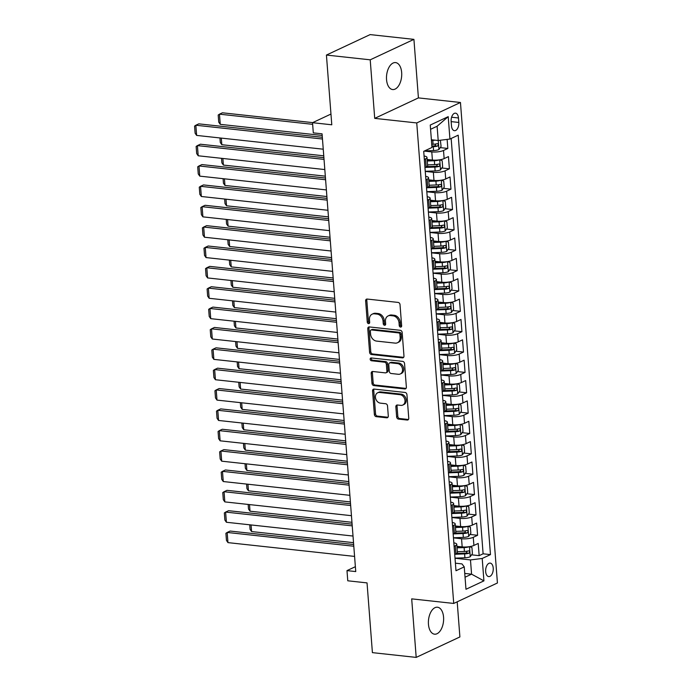 <?xml version="1.0" encoding="UTF-8"?>
<svg xmlns="http://www.w3.org/2000/svg" width="692" height="692" viewBox="0 0 692 692"><rect width="100%" height="100%" fill="white"/><g stroke="black" fill="none" stroke-linecap="round" stroke-linejoin="round"><path stroke-width="1.04" d="M400.556 327.108A1.453 1.15 -115.1 0 0 401.645 325.845L400.019 304.61A2.076 1.635 -115.1 0 0 398.142 302.421L367.192 299.056A2.076 1.635 -115.1 0 0 366.466 299.169A2.076 1.635 -115.1 0 0 365.635 300.864L367.262 322.1A1.453 1.15 -115.1 0 0 369.675 322.36L369.459 319.609A6.652 5.242 -115.1 0 1 372.14 314.185A6.652 5.242 -115.1 0 1 374.467 313.813L377.045 314.099A6.652 5.242 -115.1 0 1 383.039 321.097L383.256 323.839A1.453 1.15 -115.1 0 0 385.66 324.098L385.453 321.356A6.652 5.242 -115.1 0 1 388.134 315.924A6.652 5.242 -115.1 0 1 390.461 315.561L393.039 315.837A6.652 5.242 -115.1 0 1 399.033 322.835L399.241 325.586A1.453 1.15 -115.1 0 0 400.556 327.108M443.563 617.16A13.555 7.525 96.2 0 0 437.474 607.221A13.555 7.525 96.2 0 0 428.452 624.245A13.555 7.525 96.2 0 0 434.541 634.183A13.555 7.525 96.2 0 0 443.563 617.16M401.663 72.53A13.555 7.525 96.2 0 0 395.565 62.591A13.555 7.525 96.2 0 0 386.543 79.606A13.555 7.525 96.2 0 0 392.632 89.545A13.555 7.525 96.2 0 0 401.663 72.53M493.223 568.08A6.782 3.763 96.2 0 0 490.178 563.106A6.782 3.763 96.2 0 0 485.663 571.618A6.782 3.763 96.2 0 0 488.708 576.583A6.782 3.763 96.2 0 0 493.223 568.08M396.637 416.904A2.076 1.635 -115.1 0 0 398.514 419.092L407.19 420.035A2.076 1.635 -115.1 0 0 407.917 419.923A2.076 1.635 -115.1 0 0 408.756 418.228L406.939 394.639A2.076 1.635 -115.1 0 0 405.071 392.459L374.121 389.086A2.076 1.635 -115.1 0 0 373.395 389.198A2.076 1.635 -115.1 0 0 372.555 390.893L374.372 414.482A2.076 1.635 -115.1 0 0 376.249 416.662L386.733 417.804A2.076 1.635 -115.1 0 0 387.459 417.691A2.076 1.635 -115.1 0 0 388.298 415.996L387.52 405.901A2.076 1.635 -115.1 0 0 385.652 403.721L380.453 403.151A5.562 4.386 -115.1 0 1 375.644 398.505A5.562 4.386 -115.1 0 1 377.676 392.771A5.562 4.386 -115.1 0 1 379.623 392.459L400.002 394.682A5.562 4.386 -115.1 0 1 404.803 399.327A5.562 4.386 -115.1 0 1 402.77 405.062A5.562 4.386 -115.1 0 1 400.824 405.374L397.424 405.002A2.076 1.635 -115.1 0 0 396.698 405.114A2.076 1.635 -115.1 0 0 395.859 406.81L396.637 416.904L397.822 416.35A2.076 1.635 -115.1 0 0 399.691 418.539L408.375 419.482A2.076 1.635 -115.1 0 0 408.436 419.49M370.211 59.823L374.718 118.367L418.418 97.901L413.92 39.366L370.211 59.823L326.425 55.057L331.788 124.794L312.524 122.692L313.303 132.873L322.065 133.824L355.749 571.575L346.986 570.615L347.773 580.796L367.037 582.898L372.408 652.634L416.195 657.4L459.895 636.943L457.196 601.815M374.718 118.367L416.748 122.942L453.727 603.441L411.688 598.865L416.195 657.4M402.407 357.885A2.076 1.635 -115.1 0 0 403.133 357.764A2.076 1.635 -115.1 0 0 403.972 356.069L402.164 332.489A2.076 1.635 -115.1 0 0 400.287 330.3L369.338 326.935A2.076 1.635 -115.1 0 0 368.611 327.048A2.076 1.635 -115.1 0 0 367.781 328.743L369.589 352.323A2.076 1.635 -115.1 0 0 371.466 354.512L402.407 357.885L403.592 357.332A2.076 1.635 -115.1 0 0 403.652 357.332M404.552 363.568L406.368 387.148A2.076 1.635 -115.1 0 1 405.529 388.843A2.076 1.635 -115.1 0 1 404.803 388.956L373.853 385.591A2.076 1.635 -115.1 0 1 371.985 383.403L371.206 373.308A2.076 1.635 -115.1 0 1 372.045 371.613A2.076 1.635 -115.1 0 1 372.772 371.5L385.323 372.867A2.076 1.635 -115.1 0 0 386.05 372.754A2.076 1.635 -115.1 0 0 386.889 371.059L386.37 364.364A2.076 1.635 -115.1 0 0 384.501 362.175L371.431 360.748A1.453 1.15 -115.1 0 1 371.215 357.954L402.675 361.38A2.076 1.635 -115.1 0 1 404.552 363.568M326.425 55.057L370.125 34.6L413.92 39.366M456.962 553.237L458.415 553.392M471.563 554.828L479.158 555.65L478.215 543.436L473.908 545.452L473.276 537.312A8.477 2.258 175.6 0 1 461.547 538.757L453.45 537.874M455.397 532.875L456.85 533.03M469.998 534.466L477.592 535.288L476.65 523.074L472.342 525.09L471.71 516.95A8.477 2.258 175.6 0 1 459.981 518.394L451.885 517.512M453.831 512.513L455.275 512.668M468.432 514.104L476.027 514.934L475.084 502.712L470.776 504.736L470.145 496.588A8.477 2.258 175.6 0 1 458.415 498.041L450.319 497.159M452.265 492.15L453.71 492.315M466.866 493.742L474.461 494.572L473.518 482.359L469.211 484.374L468.579 476.226A8.477 2.258 175.6 0 1 456.85 477.679L448.753 476.797M450.7 471.797L452.144 471.953M465.301 473.38L472.896 474.21L471.953 461.997L467.636 464.012L467.013 455.872A8.477 2.258 175.6 0 1 455.284 457.317L447.188 456.435M449.134 451.435L450.578 451.591M463.735 453.026L471.321 453.848L470.387 441.634L466.071 443.65L465.448 435.51A8.477 2.258 175.6 0 1 453.718 436.955L445.622 436.072M447.568 431.073L449.013 431.228M462.169 432.664L469.756 433.495L468.821 421.272L464.505 423.296L463.882 415.148A8.477 2.258 175.6 0 1 452.153 416.601L444.048 415.719M446.003 410.711L447.447 410.875M460.604 412.302L468.19 413.133L467.256 400.91L462.939 402.934L462.317 394.786A8.477 2.258 175.6 0 1 450.587 396.239L442.482 395.357M444.437 390.357L445.882 390.513M459.03 391.94L466.624 392.771L465.681 380.557L461.374 382.572L460.751 374.424A8.477 2.258 175.6 0 1 449.013 375.877L440.916 374.995M442.863 369.995L444.316 370.151M457.464 371.587L465.059 372.408L464.116 360.195L459.808 362.21L459.177 354.07A8.477 2.258 175.6 0 1 447.447 355.515L439.351 354.633M441.297 349.633L442.75 349.789M455.898 351.225L463.493 352.046L462.55 339.833L458.242 341.848L457.611 333.708A8.477 2.258 175.6 0 1 445.882 335.153L437.785 334.271M439.731 329.271L441.176 329.427M454.333 330.863L461.927 331.693L460.984 319.47L456.677 321.495L456.045 313.346A8.477 2.258 175.6 0 1 444.316 314.799L436.219 313.917M438.166 308.909L439.61 309.073M452.767 310.5L460.362 311.331L459.419 299.117L455.111 301.132L454.48 292.984A8.477 2.258 175.6 0 1 442.75 294.437L434.654 293.555M436.6 288.555L438.045 288.711M451.201 290.138L458.796 290.969L457.853 278.755L453.537 280.77L452.914 272.631A8.477 2.258 175.6 0 1 441.185 274.075L433.088 273.193M435.034 268.193L436.479 268.349M449.636 269.785L457.222 270.607L456.288 258.393L451.971 260.408L451.348 252.269A8.477 2.258 175.6 0 1 439.619 253.713L431.523 252.831M433.469 247.831L434.913 247.987M448.07 249.423L455.656 250.245L454.722 238.031L450.406 240.046L449.783 231.907A8.477 2.258 175.6 0 1 438.053 233.351L429.948 232.469M431.903 227.469L433.348 227.625M446.504 229.061L454.09 229.891L453.156 217.669L448.84 219.693L448.217 211.544A8.477 2.258 175.6 0 1 436.479 212.998L428.383 212.115M430.329 207.107L431.782 207.271M444.93 208.699L452.525 209.529L451.582 197.315L447.274 199.331L446.651 191.182A8.477 2.258 175.6 0 1 434.913 192.635L426.817 191.753M428.763 186.754L430.216 186.909M443.364 188.345L450.959 189.167L450.016 176.953L445.709 178.969L445.077 170.829A8.477 2.258 175.6 0 1 433.348 172.273L425.251 171.391M427.198 166.391L428.651 166.547M441.799 167.983L449.393 168.805L448.451 156.591L444.143 158.606A8.477 2.258 175.6 0 1 432.413 160.06L427.163 159.489M473.908 545.452A8.477 2.258 -4.4 0 1 462.178 546.905L456.928 546.334M472.342 525.09A8.477 2.258 -4.4 0 1 460.613 526.543L455.362 525.972M470.776 504.736A8.477 2.258 -4.4 0 1 459.047 506.181L453.788 505.61M469.211 484.374A8.477 2.258 -4.4 0 1 457.473 485.819L452.222 485.248M467.636 464.012A8.477 2.258 -4.4 0 1 455.907 465.465L450.656 464.886M466.071 443.65A8.477 2.258 -4.4 0 1 454.341 445.103L449.091 444.532M464.505 423.296A8.477 2.258 -4.4 0 1 452.776 424.741L447.525 424.17M462.939 402.934A8.477 2.258 -4.4 0 1 451.21 404.379L445.959 403.808M461.374 382.572A8.477 2.258 -4.4 0 1 449.644 384.017L444.394 383.446M459.808 362.21A8.477 2.258 -4.4 0 1 448.079 363.663L442.828 363.092M458.242 341.848A8.477 2.258 -4.4 0 1 446.513 343.301L441.262 342.73M456.677 321.495A8.477 2.258 -4.4 0 1 444.947 322.939L439.688 322.368M455.111 301.132A8.477 2.258 -4.4 0 1 443.373 302.577L438.123 302.006M453.537 280.77A8.477 2.258 -4.4 0 1 441.807 282.224L436.557 281.644M451.971 260.408A8.477 2.258 -4.4 0 1 440.242 261.861L434.991 261.291M450.406 240.046A8.477 2.258 -4.4 0 1 438.676 241.499L433.426 240.928M448.84 219.693A8.477 2.258 -4.4 0 1 437.11 221.137L431.86 220.566M447.274 199.331A8.477 2.258 -4.4 0 1 435.545 200.775L430.294 200.204M445.709 178.969A8.477 2.258 -4.4 0 1 433.979 180.422L428.729 179.842M451.141 121.394L451.487 125.875A6.565 3.65 96.2 0 0 454.436 130.693A6.565 3.65 96.2 0 0 458.813 122.449L458.467 117.969A6.565 3.65 96.2 0 0 455.518 113.159A6.565 3.65 96.2 0 0 451.141 121.394M416.748 122.942L460.457 102.485L497.427 582.984L453.727 603.441M479.158 555.65L483.111 553.799L490.472 554.603L458.199 135.182L449.93 139.049L438.2 140.502L431.384 139.758M490.472 554.603L482.203 558.47L483.924 580.865L465.976 589.273L464.246 566.878L455.985 570.744L423.712 151.323L431.972 147.457L430.251 125.062L448.208 116.654L449.93 139.049M440.233 147.621L447.828 148.451L443.511 150.467A8.477 2.258 175.6 0 1 431.782 151.911L424.213 151.09M424.066 156.003A8.477 2.258 175.6 0 1 426.999 157.456L427.63 165.604A8.477 2.258 175.6 0 1 426.185 167.014L424.957 167.585M426.999 157.456A8.477 2.258 175.6 0 1 425.563 158.866L424.334 159.445M454.722 554.43L455.95 553.859A8.477 2.258 -4.4 0 0 457.395 552.441L456.772 544.301A8.477 2.258 175.6 0 1 455.327 545.711L454.099 546.291M453.156 534.068L454.384 533.497A8.477 2.258 -4.4 0 0 455.829 532.087L455.206 523.939A8.477 2.258 175.6 0 1 453.762 525.358L452.533 525.929M451.591 513.715L452.819 513.135A8.477 2.258 -4.4 0 0 454.263 511.725L453.632 503.577A8.477 2.258 175.6 0 1 452.196 504.996L450.968 505.567M450.025 493.353L451.253 492.782A8.477 2.258 -4.4 0 0 452.698 491.363L452.066 483.224A8.477 2.258 175.6 0 1 450.63 484.634L449.402 485.204M448.459 472.991L449.688 472.42A8.477 2.258 -4.4 0 0 451.132 471.001L450.501 462.862A8.477 2.258 175.6 0 1 449.056 464.271L447.836 464.851M446.894 452.629L448.122 452.058A8.477 2.258 -4.4 0 0 449.558 450.648L448.935 442.499A8.477 2.258 175.6 0 1 447.49 443.909L446.262 444.489M445.328 432.275L446.556 431.696A8.477 2.258 -4.4 0 0 447.992 430.286L447.369 422.137A8.477 2.258 175.6 0 1 445.925 423.556L444.697 424.127M443.762 411.913L444.982 411.333A8.477 2.258 -4.4 0 0 446.427 409.923L445.804 401.775A8.477 2.258 175.6 0 1 444.359 403.194L443.131 403.765M442.188 391.551L443.416 390.98A8.477 2.258 -4.4 0 0 444.861 389.561L444.238 381.422A8.477 2.258 175.6 0 1 442.793 382.832L441.565 383.403M440.622 371.189L441.851 370.618A8.477 2.258 -4.4 0 0 443.295 369.199L442.672 361.06A8.477 2.258 175.6 0 1 441.228 362.47L440 363.049M439.057 350.827L440.285 350.256A8.477 2.258 -4.4 0 0 441.73 348.846L441.098 340.698A8.477 2.258 175.6 0 1 439.662 342.108L438.434 342.687M437.491 330.473L438.719 329.894A8.477 2.258 -4.4 0 0 440.164 328.484L439.532 320.335A8.477 2.258 175.6 0 1 438.097 321.754L436.868 322.325M435.925 310.111L437.154 309.532A8.477 2.258 -4.4 0 0 438.598 308.122L437.967 299.982A8.477 2.258 175.6 0 1 436.522 301.392L435.303 301.963M434.36 289.749L435.588 289.178A8.477 2.258 -4.4 0 0 437.033 287.76L436.401 279.62A8.477 2.258 175.6 0 1 434.957 281.03L433.728 281.609M432.794 269.387L434.022 268.816A8.477 2.258 -4.4 0 0 435.458 267.397L434.835 259.258A8.477 2.258 175.6 0 1 433.391 260.668L432.163 261.247M431.228 249.033L432.457 248.454A8.477 2.258 -4.4 0 0 433.893 247.044L433.27 238.896A8.477 2.258 175.6 0 1 431.825 240.314L430.597 240.885M429.663 228.671L430.882 228.092A8.477 2.258 -4.4 0 0 432.327 226.682L431.704 218.534A8.477 2.258 175.6 0 1 430.26 219.952L429.031 220.523M428.088 208.309L429.317 207.738A8.477 2.258 -4.4 0 0 430.761 206.32L430.139 198.18A8.477 2.258 175.6 0 1 428.694 199.59L427.466 200.161M426.523 187.947L427.751 187.376A8.477 2.258 -4.4 0 0 429.196 185.958L428.573 177.818A8.477 2.258 175.6 0 1 427.128 179.228L425.9 179.808M449.393 168.805L445.077 170.829M450.959 189.167L446.651 191.182M452.525 209.529L448.217 211.544M454.09 229.891L449.783 231.907M455.656 250.245L451.348 252.269M457.222 270.607L452.914 272.631M458.796 290.969L454.48 292.984M460.362 311.331L456.045 313.346M461.927 331.693L457.611 333.708M463.493 352.046L459.177 354.07M465.059 372.408L460.751 374.424M466.624 392.771L462.317 394.786M468.19 413.133L463.882 415.148M469.756 433.495L465.448 435.51M471.321 453.848L467.013 455.872M472.896 474.21L468.579 476.226M474.461 494.572L470.145 496.588M476.027 514.934L471.71 516.95M477.592 535.288L473.276 537.312M483.111 553.799L451.158 138.478M447.828 148.451L447.127 139.395M464.756 573.426L471.572 574.17L470.474 559.923L455.016 558.236M438.2 140.502L437.102 126.247L430.58 129.3M418.418 97.901L460.457 102.485M355.368 566.696L346.986 570.615M330.966 114.059L312.524 122.692M465.041 577.223L471.572 574.17L483.924 580.865M455.397 563.184L461.971 563.902L464.246 566.878M425.632 176.356A8.477 2.258 175.6 0 1 428.573 177.818M427.198 196.718A8.477 2.258 175.6 0 1 430.139 198.18M428.763 217.08A8.477 2.258 175.6 0 1 431.704 218.534M430.337 237.442A8.477 2.258 175.6 0 1 433.27 238.896M431.903 257.805A8.477 2.258 175.6 0 1 434.835 259.258M433.469 278.158A8.477 2.258 175.6 0 1 436.401 279.62M435.034 298.52A8.477 2.258 175.6 0 1 437.967 299.982M436.6 318.882A8.477 2.258 175.6 0 1 439.532 320.335M438.166 339.244A8.477 2.258 175.6 0 1 441.098 340.698M439.731 359.598A8.477 2.258 175.6 0 1 442.672 361.06M441.297 379.96A8.477 2.258 175.6 0 1 444.238 381.422M442.871 400.322A8.477 2.258 175.6 0 1 445.804 401.775M444.437 420.684A8.477 2.258 175.6 0 1 447.369 422.137M446.003 441.046A8.477 2.258 175.6 0 1 448.935 442.499M447.568 461.4A8.477 2.258 175.6 0 1 450.501 462.862M449.134 481.762A8.477 2.258 175.6 0 1 452.066 483.224M450.7 502.124A8.477 2.258 175.6 0 1 453.632 503.577M452.265 522.486A8.477 2.258 175.6 0 1 455.206 523.939M453.831 542.848A8.477 2.258 175.6 0 1 456.772 544.301M470.474 559.923L482.203 558.47M437.102 126.247L448.208 116.654M401.542 326.52A1.453 1.15 -115.1 0 1 400.426 325.032L400.21 322.282A6.652 5.242 -115.1 0 0 394.215 315.284L393.039 315.837M388.134 315.924L389.311 315.37A6.652 5.242 -115.1 0 1 391.637 315.007L394.215 315.284M372.14 314.185L373.325 313.632A6.652 5.242 -115.1 0 1 375.652 313.268L378.23 313.545A6.652 5.242 -115.1 0 1 384.224 320.543L384.432 323.285A1.453 1.15 -115.1 0 0 385.556 324.782M367.132 299.048A2.076 1.635 -115.1 0 0 366.812 300.311L368.447 321.546A1.453 1.15 -115.1 0 0 369.563 323.034M369.277 326.927A2.076 1.635 -115.1 0 0 368.957 328.19L370.774 351.77A2.076 1.635 -115.1 0 0 372.642 353.958L403.592 357.332M399.924 334.426A1.453 1.15 -115.1 0 0 398.609 332.895L371.448 329.937A1.453 1.15 -115.1 0 0 370.35 331.208L370.575 334.106A6.652 5.242 -115.1 0 0 376.569 341.095L395.141 343.12A6.652 5.242 -115.1 0 0 397.467 342.748A6.652 5.242 -115.1 0 0 400.149 337.324L399.924 334.426L401.101 333.873A1.453 1.15 -115.1 0 0 399.794 332.342L398.609 332.895M370.938 330.015L372.123 329.461A1.453 1.15 -115.1 0 1 372.633 329.383L399.794 332.342M397.467 342.748L398.644 342.194A6.652 5.242 -115.1 0 0 401.325 336.77L400.149 337.324M401.101 333.873L401.325 336.77M372.703 371.492A2.076 1.635 -115.1 0 0 372.391 372.754L373.161 382.849A2.076 1.635 -115.1 0 0 375.038 385.037L405.979 388.402A2.076 1.635 -115.1 0 0 406.048 388.411M386.05 372.754L387.235 372.201A2.076 1.635 -115.1 0 0 388.065 370.505L387.555 363.81A2.076 1.635 -115.1 0 0 385.678 361.622L372.616 360.195L371.431 360.748M371.414 357.972A1.453 1.15 -115.1 0 0 372.616 360.195M398.341 374.286A5.562 4.386 -115.1 0 0 400.287 373.974A5.562 4.386 -115.1 0 0 402.329 368.239A5.562 4.386 -115.1 0 0 397.519 363.594L390.34 362.807A2.076 1.635 -115.1 0 0 389.613 362.928A2.076 1.635 -115.1 0 0 388.774 364.623L389.293 371.319A2.076 1.635 -115.1 0 0 391.17 373.498L398.341 374.286M400.287 373.974L401.472 373.421A5.562 4.386 -115.1 0 0 403.505 367.686A5.562 4.386 -115.1 0 0 398.704 363.041L397.519 363.594M389.613 362.928L390.798 362.374A2.076 1.635 -115.1 0 1 391.525 362.262L398.704 363.041M397.364 404.993A2.076 1.635 -115.1 0 0 397.044 406.256L397.822 416.35M402.77 405.062L403.946 404.509A5.562 4.386 -115.1 0 0 405.988 398.774A5.562 4.386 -115.1 0 0 401.178 394.129L400.002 394.682M377.676 392.771L378.861 392.217A5.562 4.386 -115.1 0 1 380.808 391.906L401.178 394.129M374.061 389.077A2.076 1.635 -115.1 0 0 373.741 390.34L375.557 413.928A2.076 1.635 -115.1 0 0 377.425 416.108L387.918 417.25A2.076 1.635 -115.1 0 0 387.978 417.259M435.138 140.165A5.614 1.496 175.6 0 1 432.794 140.389L431.436 140.433M312.672 122.622L222.426 112.796L219.468 114.171L312.646 124.326M440.38 140.234L441.072 146.419L438.866 149.567A5.614 1.496 175.6 0 1 433.573 150.571L424.62 150.899M322.187 135.459L220.255 124.352L218.741 122.164L218.196 115.036L219.468 114.171L220.255 124.352M431.92 146.747L433.278 146.695A5.614 1.496 -4.4 0 0 437.474 146.09C438.607 144.879 438.538 144.066 437.283 143.642A5.614 1.496 175.6 0 1 433.088 144.256L431.73 144.308M435.925 143.953L434.948 145.813A2.863 0.761 175.6 0 1 433.625 145.943L431.869 146.012M323.25 149.204L196.632 135.416L195.845 125.235L198.794 123.851L322.334 137.31M322.463 139.023L195.845 125.235L194.573 126.1L195.118 133.227L196.632 135.416M439.351 159.869A5.614 1.496 175.6 0 1 434.36 160.743L427.275 161.011M432.552 160.077L427.215 160.267M439.809 159.8L442.171 160.674L442.638 166.781L440.432 169.921A5.614 1.496 175.6 0 1 435.138 170.924L425.243 171.296M323.752 155.821L221.821 144.715L220.307 142.526L219.961 137.95M425.338 167.412L434.844 167.057A5.614 1.496 -4.4 0 0 439.039 166.443C440.173 165.241 440.112 164.428 438.849 164.004A5.614 1.496 175.6 0 1 434.654 164.618L427.57 164.878M437.491 164.315L436.514 166.175A2.863 0.761 175.6 0 1 435.19 166.305L426.912 166.616M221.31 138.106L221.821 144.715M440.916 180.231A5.614 1.496 175.6 0 1 435.925 181.105L428.841 181.373M434.118 180.43L428.789 180.629M441.375 180.162L443.736 181.036L444.212 187.143L442.006 190.283A5.614 1.496 175.6 0 1 436.713 191.286L426.808 191.658M325.327 176.175L223.386 165.077L221.881 162.888L221.527 158.312M426.903 187.774L436.41 187.42A5.614 1.496 -4.4 0 0 440.605 186.805C441.738 185.594 441.678 184.781 440.415 184.366A5.614 1.496 175.6 0 1 436.219 184.972L429.144 185.24M439.065 184.669L438.079 186.529A2.863 0.761 175.6 0 1 436.764 186.667L428.478 186.97M222.876 158.459L223.386 165.077M442.482 200.594A5.614 1.496 175.6 0 1 437.491 201.467L430.407 201.727M435.683 200.792L430.355 200.991M442.941 200.524L445.302 201.398L445.778 207.505L443.572 210.645A5.614 1.496 175.6 0 1 438.278 211.648L428.374 212.011M326.892 196.537L224.952 185.439L223.447 183.25L223.092 178.674M428.469 208.136L437.975 207.782A5.614 1.496 -4.4 0 0 442.171 207.167C443.304 205.957 443.243 205.143 441.98 204.72A5.614 1.496 175.6 0 1 437.794 205.334L430.709 205.602M440.631 205.031L439.654 206.891A2.863 0.761 175.6 0 1 438.33 207.029L430.043 207.332M224.442 178.821L224.952 185.439M444.056 220.947A5.614 1.496 175.6 0 1 439.057 221.829L431.972 222.089M437.249 221.155L431.92 221.353M444.506 220.878L446.876 221.751L447.343 227.858L445.138 231.007A5.614 1.496 175.6 0 1 439.844 232.01L429.948 232.374M328.458 216.899L226.518 205.792L225.012 203.604L224.658 199.036M430.035 228.49L439.541 228.135A5.614 1.496 -4.4 0 0 443.736 227.53C444.869 226.319 444.809 225.505 443.546 225.082A5.614 1.496 175.6 0 1 439.359 225.696L432.275 225.955M442.197 225.393L441.219 227.253A2.863 0.761 175.6 0 1 439.896 227.383L431.609 227.694M226.007 199.184L226.518 205.792M324.816 169.566L198.197 155.778L197.41 145.597L200.369 144.213L323.899 157.664M324.029 159.385L197.41 145.597L196.139 146.462L196.684 153.581L198.197 155.778M326.382 189.928L199.763 176.131L198.976 165.95L201.934 164.575L325.465 178.026M325.595 179.747L198.976 165.95L197.704 166.815L198.249 173.943L199.763 176.131M327.947 210.281L201.329 196.493L200.542 186.312L203.5 184.928L327.031 198.388M327.16 200.109L200.542 186.312L199.27 187.177L199.824 194.305L201.329 196.493M329.513 230.644L202.894 216.855L202.116 206.674L205.066 205.29L328.596 218.75M328.735 220.463L202.116 206.674L200.836 207.539L201.389 214.667L202.894 216.855M445.622 241.309A5.614 1.496 175.6 0 1 440.622 242.191L433.547 242.451M438.823 241.517L433.486 241.716M446.072 241.24L448.442 242.113L448.909 248.22L446.703 251.36A5.614 1.496 175.6 0 1 441.409 252.364L431.514 252.736M330.023 237.261L228.083 226.154L226.578 223.966L226.223 219.399M431.6 248.852L441.107 248.497A5.614 1.496 -4.4 0 0 445.302 247.883C446.435 246.681 446.375 245.868 445.112 245.444A5.614 1.496 175.6 0 1 440.925 246.058L433.841 246.317M443.762 245.755L442.785 247.615A2.863 0.761 175.6 0 1 441.461 247.745L433.175 248.056M227.573 219.546L228.083 226.154M331.079 251.006L204.46 237.218L203.682 227.037L206.631 225.653L330.162 239.103M330.3 240.825L203.682 227.037L202.401 227.902L202.955 235.029L204.46 237.218M447.188 261.671A5.614 1.496 175.6 0 1 442.188 262.545L435.112 262.813M440.389 261.87L435.052 262.069M447.637 261.602L450.008 262.476L450.475 268.582L448.269 271.722A5.614 1.496 175.6 0 1 442.975 272.726L433.08 273.098M331.589 257.623L229.649 246.516L228.144 244.328L227.789 239.752M433.166 269.214L442.681 268.859A5.614 1.496 -4.4 0 0 446.868 268.245C448.001 267.043 447.94 266.221 446.677 265.806A5.614 1.496 175.6 0 1 442.491 266.42L435.406 266.68M445.328 266.117L444.351 267.977A2.863 0.761 175.6 0 1 443.027 268.107L434.74 268.409M229.147 239.899L229.649 246.516M332.644 271.368L206.026 257.571L205.247 247.399L208.197 246.015L331.728 259.465M331.866 261.187L205.247 247.399L203.976 248.255L204.521 255.383L206.026 257.571M448.753 282.033A5.614 1.496 175.6 0 1 443.762 282.907L436.678 283.175M441.954 282.232L436.617 282.431M449.203 281.964L451.573 282.838L452.04 288.945L449.835 292.085A5.614 1.496 175.6 0 1 444.541 293.088L434.645 293.46M333.155 277.976L231.223 266.878L229.709 264.69L229.355 260.114M434.74 289.576L444.247 289.221A5.614 1.496 -4.4 0 0 448.433 288.607C449.566 287.396 449.506 286.583 448.252 286.168A5.614 1.496 175.6 0 1 444.056 286.773L436.972 287.042M446.894 286.471L445.916 288.33A2.863 0.761 175.6 0 1 444.593 288.469L436.306 288.772M230.713 260.261L231.223 266.878M334.21 291.73L207.591 277.933L206.813 267.752L209.762 266.377L333.302 279.827M333.432 281.549L206.813 267.752L205.541 268.617L206.086 275.745L207.591 277.933M450.319 302.387A5.614 1.496 175.6 0 1 445.328 303.269L438.244 303.528M443.52 302.594L438.183 302.793M450.769 302.317L453.139 303.191L453.606 309.307L451.4 312.447A5.614 1.496 175.6 0 1 446.106 313.45L436.211 313.813M334.72 298.338L232.789 287.241L231.275 285.043L230.929 280.476M436.306 309.93L445.812 309.583A5.614 1.496 -4.4 0 0 449.999 308.969C451.141 307.758 451.072 306.945 449.817 306.521A5.614 1.496 175.6 0 1 445.622 307.136L438.538 307.404M448.459 306.833L447.482 308.693A2.863 0.761 175.6 0 1 446.158 308.822L437.872 309.134M232.278 280.623L232.789 287.241M335.784 312.083L209.166 298.295L208.379 288.114L211.328 286.73L334.867 300.19M334.997 301.902L208.379 288.114L207.107 288.979L207.652 296.107L209.166 298.295M451.885 322.749A5.614 1.496 175.6 0 1 446.894 323.631L439.809 323.891M445.086 322.956L439.749 323.155M452.343 322.68L454.705 323.553L455.172 329.66L452.966 332.809A5.614 1.496 175.6 0 1 447.672 333.812L437.776 334.175M336.286 318.701L234.354 307.594L232.841 305.406L232.495 300.838M437.872 330.292L447.378 329.937A5.614 1.496 -4.4 0 0 451.573 329.331C452.706 328.12 452.637 327.307 451.383 326.883A5.614 1.496 175.6 0 1 447.188 327.498L440.103 327.757M450.025 327.195L449.047 329.055A2.863 0.761 175.6 0 1 447.724 329.184L439.446 329.496M233.844 300.985L234.354 307.594M337.35 332.445L210.731 318.657L209.944 308.476L212.902 307.092L336.433 320.552M336.563 322.264L209.944 308.476L208.673 309.341L209.218 316.469L210.731 318.657M453.45 343.111A5.614 1.496 175.6 0 1 448.459 343.985L441.375 344.253M446.651 343.318L441.323 343.517M453.909 343.042L456.27 343.915L456.746 350.022L454.532 353.162A5.614 1.496 175.6 0 1 449.238 354.166L439.342 354.538M337.852 339.063L235.92 327.956L234.406 325.768L234.06 321.2M439.437 350.654L448.944 350.299A5.614 1.496 -4.4 0 0 453.139 349.685C454.272 348.483 454.212 347.669 452.949 347.246A5.614 1.496 175.6 0 1 448.753 347.86L441.669 348.119M451.591 347.557L450.613 349.417A2.863 0.761 175.6 0 1 449.29 349.547L441.012 349.858M235.41 321.348L235.92 327.956M338.916 352.808L212.297 339.019L211.51 328.838L214.468 327.454L337.999 340.905M338.128 342.627L211.51 328.838L210.238 329.703L210.783 336.822L212.297 339.019M455.016 363.473A5.614 1.496 175.6 0 1 450.025 364.347L442.941 364.615M448.217 363.672L442.889 363.871M455.474 363.404L457.836 364.277L458.312 370.384L456.106 373.524A5.614 1.496 175.6 0 1 450.812 374.528L440.908 374.9M339.426 359.416L237.486 348.318L235.981 346.13L235.626 341.554M441.003 371.016L450.509 370.661A5.614 1.496 -4.4 0 0 454.705 370.047C455.838 368.845 455.777 368.023 454.514 367.608A5.614 1.496 175.6 0 1 450.319 368.213L443.243 368.481M453.165 367.91L452.179 369.77A2.863 0.761 175.6 0 1 450.864 369.909L442.577 370.211M236.975 341.701L237.486 348.318M340.481 373.17L213.863 359.373L213.075 349.192L216.034 347.817L339.564 361.267M339.694 362.989L213.075 349.192L211.804 350.057L212.357 357.184L213.863 359.373M456.582 383.835A5.614 1.496 175.6 0 1 451.591 384.709L444.506 384.968M449.783 384.034L444.454 384.233M457.04 383.766L459.401 384.64L459.877 390.746L457.672 393.886A5.614 1.496 175.6 0 1 452.378 394.89L442.473 395.253M340.992 379.778L239.051 368.68L237.546 366.492L237.192 361.916M442.569 391.378L452.075 391.023A5.614 1.496 -4.4 0 0 456.27 390.409C457.403 389.198 457.343 388.385 456.08 387.97A5.614 1.496 175.6 0 1 451.893 388.575L444.809 388.843M454.731 388.273L453.753 390.132A2.863 0.761 175.6 0 1 452.43 390.271L444.143 390.573M238.541 362.063L239.051 368.68M342.047 393.523L215.428 379.735L214.641 369.554L217.599 368.17L341.13 381.629M341.26 383.351L214.641 369.554L213.37 370.419L213.923 377.547L215.428 379.735M458.156 404.189A5.614 1.496 175.6 0 1 453.156 405.071L446.072 405.33M451.348 404.396L446.02 404.595M458.606 404.119L460.976 404.993L461.443 411.109L459.237 414.248A5.614 1.496 175.6 0 1 453.943 415.252L444.048 415.615M342.557 400.14L240.617 389.042L239.112 386.845L238.757 382.278M444.134 411.731L453.641 411.385A5.614 1.496 -4.4 0 0 457.836 410.771C458.969 409.56 458.908 408.747 457.646 408.323A5.614 1.496 175.6 0 1 453.459 408.937L446.375 409.197M456.296 408.635L455.319 410.494A2.863 0.761 175.6 0 1 453.995 410.624L445.709 410.936M240.107 382.425L240.617 389.042M343.613 413.885L216.994 400.097L216.215 389.916L219.165 388.532L342.696 401.991M342.834 403.704L216.215 389.916L214.935 390.781L215.489 397.909L216.994 400.097M459.722 424.551A5.614 1.496 175.6 0 1 454.722 425.433L447.646 425.692M452.923 424.758L447.586 424.957M460.171 424.481L462.541 425.355L463.009 431.462L460.803 434.611A5.614 1.496 175.6 0 1 455.509 435.614L445.613 435.977M344.123 420.502L242.183 409.396L240.678 407.207L240.323 402.64M445.7 432.093L455.206 431.739A5.614 1.496 -4.4 0 0 459.401 431.133C460.535 429.922 460.474 429.109 459.211 428.685A5.614 1.496 175.6 0 1 455.025 429.3L447.94 429.559M457.862 428.997L456.884 430.857A2.863 0.761 175.6 0 1 455.561 430.986L447.274 431.298M241.672 402.787L242.183 409.396M345.178 434.247L218.56 420.459L217.781 410.278L220.731 408.894L344.261 422.345M344.4 424.066L217.781 410.278L216.501 411.143L217.054 418.271L218.56 420.459M461.287 444.913A5.614 1.496 175.6 0 1 456.288 445.786L449.212 446.055M454.488 445.12L449.151 445.311M461.737 444.844L464.107 445.717L464.574 451.824L462.368 454.964A5.614 1.496 175.6 0 1 457.075 455.967L447.179 456.339M345.689 440.865L243.748 429.758L242.243 427.57L241.889 422.994M447.266 452.456L456.781 452.101A5.614 1.496 -4.4 0 0 460.967 451.487C462.1 450.284 462.04 449.471 460.777 449.047A5.614 1.496 175.6 0 1 456.59 449.662L449.506 449.921M459.427 449.359L458.45 451.219A2.863 0.761 175.6 0 1 457.127 451.348L448.84 451.66M243.247 423.141L243.748 429.758M346.744 454.609L220.125 440.813L219.347 430.64L222.296 429.256L345.827 442.707M345.965 444.428L219.347 430.64L218.075 431.505L218.62 438.624L220.125 440.813M462.853 465.275A5.614 1.496 175.6 0 1 457.862 466.148L450.777 466.417M456.054 465.474L450.717 465.673M463.303 465.206L465.673 466.079L466.14 472.186L463.934 475.326A5.614 1.496 175.6 0 1 458.64 476.33L448.745 476.702M347.254 461.218L245.323 450.12L243.809 447.932L243.454 443.356M448.84 472.818L458.346 472.463A5.614 1.496 -4.4 0 0 462.533 471.849C463.666 470.638 463.605 469.825 462.351 469.41A5.614 1.496 175.6 0 1 458.156 470.015L451.072 470.283M460.993 469.712L460.016 471.572A2.863 0.761 175.6 0 1 458.692 471.71L450.406 472.013M244.812 443.503L245.323 450.12M348.31 474.971L221.691 461.175L220.912 450.994L223.862 449.618L347.401 463.069M347.531 464.79L220.912 450.994L219.641 451.859L220.186 458.986L221.691 461.175M464.418 485.637A5.614 1.496 175.6 0 1 459.427 486.511L452.343 486.77M457.62 485.836L452.283 486.035M464.868 485.568L467.238 486.441L467.706 492.548L465.5 495.688A5.614 1.496 175.6 0 1 460.206 496.692L450.31 497.055M348.82 481.58L246.888 470.482L245.375 468.294L245.029 463.718M450.406 493.171L459.912 492.825A5.614 1.496 -4.4 0 0 464.098 492.211C465.24 491 465.171 490.187 463.917 489.763A5.614 1.496 175.6 0 1 459.722 490.377L452.637 490.645M462.559 490.074L461.581 491.934A2.863 0.761 175.6 0 1 460.258 492.073L451.971 492.375M246.378 463.865L246.888 470.482M349.884 495.325L223.265 481.537L222.478 471.356L225.428 469.972L348.967 483.431M349.097 485.144L222.478 471.356L221.206 472.221L221.751 479.348L223.265 481.537M465.984 505.99A5.614 1.496 175.6 0 1 460.993 506.873L453.909 507.132M459.185 506.198L453.848 506.397M466.443 505.921L468.804 506.795L469.271 512.902L467.065 516.05A5.614 1.496 175.6 0 1 461.772 517.054L451.876 517.417M350.386 501.942L248.454 490.836L246.94 488.647L246.594 484.08M451.971 513.533L461.478 513.179A5.614 1.496 -4.4 0 0 465.673 512.573C466.806 511.362 466.737 510.549 465.482 510.125A5.614 1.496 175.6 0 1 461.287 510.739L454.203 510.999M464.124 510.437L463.147 512.296A2.863 0.761 175.6 0 1 461.823 512.426L453.545 512.737M247.944 484.227L248.454 490.836M351.45 515.687L224.831 501.899L224.044 491.718L227.002 490.334L350.533 503.793M350.662 505.506L224.044 491.718L222.772 492.583L223.317 499.711L224.831 501.899M467.55 526.352A5.614 1.496 175.6 0 1 462.559 527.235L455.474 527.494M460.751 526.56L455.423 526.759M468.008 526.283L470.37 527.157L470.845 533.264L468.631 536.404A5.614 1.496 175.6 0 1 463.337 537.407L453.442 537.779M351.96 522.304L250.02 511.198L248.514 509.009L248.16 504.442M453.537 533.895L463.043 533.541A5.614 1.496 -4.4 0 0 467.238 532.927C468.372 531.724 468.311 530.911 467.048 530.487A5.614 1.496 175.6 0 1 462.853 531.101L455.777 531.361M465.69 530.799L464.713 532.658A2.863 0.761 175.6 0 1 463.389 532.788L455.111 533.099M249.509 504.589L250.02 511.198M353.015 536.049L226.396 522.261L225.609 512.08L228.568 510.696L352.098 524.147M352.228 525.868L225.609 512.08L224.338 512.945L224.883 520.064L226.396 522.261M469.115 546.715A5.614 1.496 175.6 0 1 464.124 547.588L457.04 547.856M462.317 546.914L456.988 547.112M469.574 546.645L471.935 547.519L472.411 553.626L470.205 556.766A5.614 1.496 175.6 0 1 464.912 557.769L455.007 558.141M353.525 542.666L251.585 531.56L250.08 529.371L249.725 524.796M455.102 554.257L464.609 553.903A5.614 1.496 -4.4 0 0 468.804 553.289C469.937 552.086 469.877 551.264 468.614 550.849A5.614 1.496 175.6 0 1 464.418 551.463L457.343 551.723M467.264 551.161L466.278 553.02A2.863 0.761 175.6 0 1 464.963 553.15L456.677 553.453M251.075 524.943L251.585 531.56M354.581 556.411L227.962 542.614L227.175 532.442L230.133 531.058L353.664 544.509M353.794 546.23L227.175 532.442L225.903 533.298L226.457 540.426L227.962 542.614M462.178 546.905L461.547 538.757M460.613 526.543L459.981 518.394M459.047 506.181L458.415 498.041M457.473 485.819L456.85 477.679M455.907 465.465L455.284 457.317M454.341 445.103L453.718 436.955M452.776 424.741L452.153 416.601M451.21 404.379L450.587 396.239M449.644 384.017L449.013 375.877M448.079 363.663L447.447 355.515M446.513 343.301L445.882 335.153M444.947 322.939L444.316 314.799M443.373 302.577L442.75 294.437M441.807 282.224L441.185 274.075M440.242 261.861L439.619 253.713M438.676 241.499L438.053 233.351M437.11 221.137L436.479 212.998M435.545 200.775L434.913 192.635M433.979 180.422L433.348 172.273M432.413 160.06L431.782 151.911M426.185 167.014L425.563 158.866M455.95 553.859L455.327 545.711M454.384 533.497L453.762 525.358M452.819 513.135L452.196 504.996M451.253 492.782L450.63 484.634M449.688 472.42L449.056 464.271M448.122 452.058L447.49 443.909M446.556 431.696L445.925 423.556M444.982 411.333L444.359 403.194M443.416 390.98L442.793 382.832M441.851 370.618L441.228 362.47M440.285 350.256L439.662 342.108M438.719 329.894L438.097 321.754M437.154 309.532L436.522 301.392M435.588 289.178L434.957 281.03M434.022 268.816L433.391 260.668M432.457 248.454L431.825 240.314M430.882 228.092L430.26 219.952M429.317 207.738L428.694 199.59M427.751 187.376L427.128 179.228M444.143 158.606L443.511 150.467M451.599 117.225L458.467 117.969M451.158 121.619L458.813 122.449M400.21 322.282L399.033 322.835M391.637 315.007L390.461 315.561M384.432 323.285L383.256 323.839M384.224 320.543L383.039 321.097M378.23 313.545L377.045 314.099M375.652 313.268L374.467 313.813M368.447 321.546L367.262 322.1M366.812 300.311L365.635 300.864M400.426 325.032L399.241 325.586M372.642 353.958L371.466 354.512M370.774 351.77L369.589 352.323M368.957 328.19L367.781 328.743M372.633 329.383L371.448 329.937M405.979 388.402L404.803 388.956M375.038 385.037L373.853 385.591M373.161 382.849L371.985 383.403M372.391 372.754L371.206 373.308M388.065 370.505L386.889 371.059M387.555 363.81L386.37 364.364M385.678 361.622L384.501 362.175M391.525 362.262L390.34 362.807M397.044 406.256L395.859 406.81M380.808 391.906L379.623 392.459M387.918 417.25L386.733 417.804M377.425 416.108L376.249 416.662M375.557 413.928L374.372 414.482M373.741 390.34L372.555 390.893M408.375 419.482L407.19 420.035M399.691 418.539L398.514 419.092M438.927 149.481L438.235 140.493M433.088 144.256L432.794 140.389M433.573 150.571L433.278 146.695M434.948 145.813L437.474 146.09M440.493 169.843L439.723 159.817M434.654 164.618L434.36 160.743M435.138 170.924L434.844 167.057M436.514 166.175L439.039 166.443M442.058 190.205L441.288 180.171M436.219 184.972L435.925 181.105M436.713 191.286L436.41 187.42M438.079 186.529L440.605 186.805M443.624 210.567L442.854 200.533M437.794 205.334L437.491 201.467M438.278 211.648L437.975 207.782M439.654 206.891L442.171 207.167M445.19 230.929L444.42 220.895M439.359 225.696L439.057 221.829M439.844 232.01L439.541 228.135M441.219 227.253L443.736 227.53M446.755 251.282L445.985 241.257M440.925 246.058L440.622 242.191M441.409 252.364L441.107 248.497M442.785 247.615L445.302 247.883M448.321 271.645L447.551 261.611M442.491 266.42L442.188 262.545M442.975 272.726L442.681 268.859M444.351 267.977L446.868 268.245M449.895 292.007L449.117 281.973M444.056 286.773L443.762 282.907M444.541 293.088L444.247 289.221M445.916 288.33L448.433 288.607M451.461 312.369L450.682 302.335M445.622 307.136L445.328 303.269M446.106 313.45L445.812 309.583M447.482 308.693L449.999 308.969M453.026 332.731L452.257 322.697M447.188 327.498L446.894 323.631M447.672 333.812L447.378 329.937M449.047 329.055L451.573 329.331M454.592 353.084L453.822 343.059M448.753 347.86L448.459 343.985M449.238 354.166L448.944 350.299M450.613 349.417L453.139 349.685M456.158 373.446L455.388 363.412M450.319 368.213L450.025 364.347M450.812 374.528L450.509 370.661M452.179 369.77L454.705 370.047M457.723 393.809L456.954 383.775M451.893 388.575L451.591 384.709M452.378 394.89L452.075 391.023M453.753 390.132L456.27 390.409M459.289 414.171L458.519 404.137M453.459 408.937L453.156 405.071M453.943 415.252L453.641 411.385M455.319 410.494L457.836 410.771M460.855 434.524L460.085 424.499M455.025 429.3L454.722 425.433M455.509 435.614L455.206 431.739M456.884 430.857L459.401 431.133M462.42 454.886L461.651 444.861M456.59 449.662L456.288 445.786M457.075 455.967L456.781 452.101M458.45 451.219L460.967 451.487M463.995 475.248L463.216 465.214M458.156 470.015L457.862 466.148M458.64 476.33L458.346 472.463M460.016 471.572L462.533 471.849M465.56 495.61L464.782 485.576M459.722 490.377L459.427 486.511M460.206 496.692L459.912 492.825M461.581 491.934L464.098 492.211M467.126 515.972L466.356 505.938M461.287 510.739L460.993 506.873M461.772 517.054L461.478 513.179M463.147 512.296L465.673 512.573M468.692 536.326L467.922 526.301M462.853 531.101L462.559 527.235M463.337 537.407L463.043 533.541M464.713 532.658L467.238 532.927M470.257 556.688L469.487 546.654M464.418 551.463L464.124 547.588M464.912 557.769L464.609 553.903M466.278 553.02L468.804 553.289"/></g></svg>
